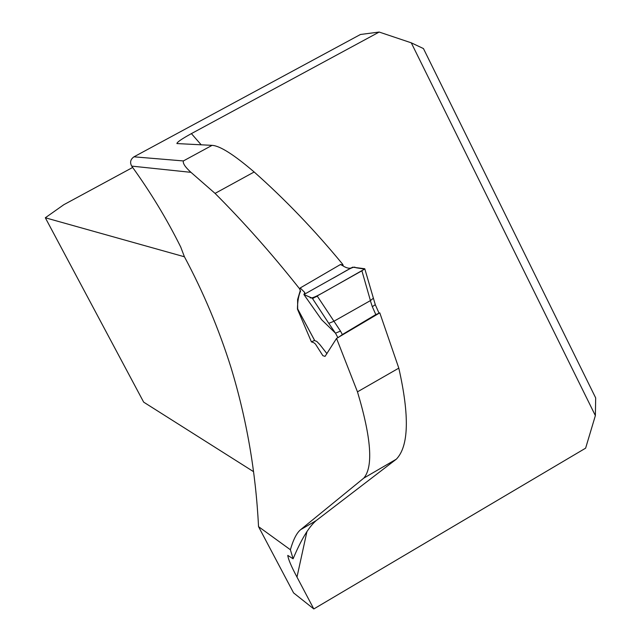 <?xml version="1.0" encoding="UTF-8"?>
<svg xmlns="http://www.w3.org/2000/svg" width="641" height="641" viewBox="0 0 641 641"><rect width="100%" height="100%" fill="white"/><g stroke="black" fill="none" stroke-linecap="round" stroke-linejoin="round"><path stroke-width="0.96" d="M290.381 549.746L258.531 526.646C255.823 472.056 246.633 418.974 230.952 367.397C218.845 328.993 203.325 292.096 184.392 256.696L180.738 247.065C166.876 219.126 150.531 192.14 131.693 166.107C129.714 162.421 130.476 159.329 133.961 156.821L360.45 34.486L379.184 32.05L411.282 42.827L423.445 48.564L595.681 397.925L595.369 415.608L585.626 448.163L313.81 608.95L296.983 577.084C291.294 566.412 288.226 559.184 287.777 555.402L293.105 558.792L290.381 549.746C293.266 539.674 296.655 533 300.557 529.722L316.125 520.636C308.762 526.982 301.094 539.698 293.105 558.792M133.961 156.821L183.374 160.939C182.677 163.311 185.209 167.109 190.97 172.341L215.064 193.39C243.981 222.355 272.121 254.108 299.467 288.642L300.14 290.02M336.549 338.416L379.784 312.848L398.806 368.134L357.47 391.843L336.549 338.416L325.051 356.388L322.864 355.675L315.42 344.009L313.601 342.59L311.43 341.901L297.44 309.09C297.544 301.374 298.602 295.341 300.605 290.982M357.47 391.843C371.299 437.987 373.415 466.744 363.8 478.114L300.557 529.722M379.184 32.05L191.395 133.616C181.732 138.937 176.9 142.246 176.916 143.568L212.075 145.355C219.863 145.739 233.885 154.617 254.156 171.988C285.069 199.383 314.563 230.127 342.639 264.212L341.597 264.781M342.574 265.654L343.167 265.326L342.639 264.212M398.806 368.134C409.607 415.889 408.79 446.232 396.354 459.164L316.125 520.636M595.369 415.608L411.282 42.827M313.81 608.95L293.578 592.893L258.531 526.646M317.303 296.166L314.523 297.432L317.319 296.182M312.992 298.385L314.523 297.432L312.992 298.385M311.43 341.901L314.579 340.347M132.671 167.453L63.796 204.719L45.319 217.772L143.664 402.139L253.572 471.68M184.44 256.785L45.319 217.772M340.475 264.549L342.19 265.39C346.813 268.427 350.282 269.02 352.606 267.177L303.898 294.531L310.012 297.224C310.292 300.493 323.561 292.336 333.857 286.575L364.569 269.108L356.821 267.882M333.841 321.285L370.426 300.597L361.901 270.798L317.167 295.958L340.491 331.085L335.491 333.168L321.606 319.707L303.898 294.531L304.82 292.576L300.212 287.961L299.884 288.602L300.212 290.774L297.592 299.563L297.68 308.946L314.779 340.675L316.734 341.373L319.939 344.698L326.966 353.696M333.785 321.325L328.769 323.336L312.239 298.129L303.898 294.531L332.086 278.707C340.451 274.436 353.896 265.158 355.394 267.545L352.622 267.169M364.553 268.715L355.41 267.545M375.289 304.699L379.063 313.233L375.81 314.579L342.35 334.554L337.943 337.735M312.239 298.129L317.167 295.958M361.901 270.798L364.785 268.787M373.054 298.466L370.426 300.597M364.833 268.94L375.289 304.691L372.317 306.686L370.346 300.637M356.516 267.842L355.667 267.601M190.97 172.341L131.693 166.107M191.395 133.616L201.21 144.826M306.967 531.421L296.983 577.084M183.374 160.939L212.075 145.355M254.156 171.988L215.064 193.39M363.8 478.114L396.354 459.164M337.895 337.647L335.491 333.168M335.419 333.112L328.769 323.336M340.491 331.085L342.35 334.554M375.81 314.579L372.317 306.686M340.659 264.396L300.212 287.961M314.739 340.651L297.64 308.93"/></g></svg>
